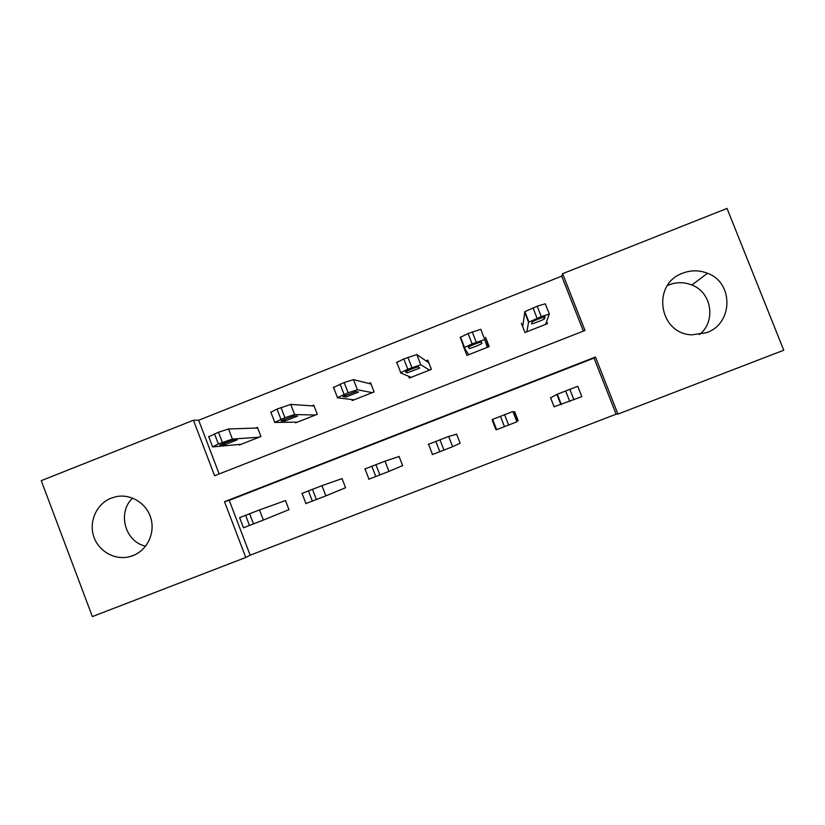 <?xml version="1.0" encoding="UTF-8"?>
<svg xmlns="http://www.w3.org/2000/svg" width="825" height="825" viewBox="0 0 825 825"><rect width="100%" height="100%" fill="white"/><g stroke="black" fill="none" stroke-linecap="round" stroke-linejoin="round"><path stroke-width="1.24" d="M111.22 498.114L116.614 496.567C131.361 493.752 146.943 503.714 150.996 518.626C155.203 533.497 147.025 550.254 132.959 555.627L129.886 556.627C114.964 560.691 98.34 551.296 93.638 536.188C88.76 521.153 96.803 503.683 111.22 498.114M667.456 285.522L669.106 284.821C676.717 281.954 684.296 282.016 691.835 284.986C711.851 292.39 716.306 321.451 699.425 334.589M682.822 273.137C691.102 270.022 699.352 270.074 707.551 273.302C733.889 282.748 733.178 323.72 706.52 332.702L691.732 334.847C658.628 333.671 651.451 283.8 682.822 273.137M783.75 350.213L617.946 414.088L595.454 357.029L224.503 501.703L245.778 557.473L92.369 616.584L41.25 480.655L193.442 420.245L214.603 475.736L584.977 330.464L562.598 273.694L727.031 208.416L783.75 350.213M616.131 414.181L594.021 358.091L229.237 500.352L250.161 555.194L616.131 414.181L617.946 414.088M250.161 555.194L245.778 557.473M513.872 412.418L517.089 420.637L518.213 420.853L514.583 411.551L514.253 412.273M550.523 397.598L554.173 406.911M492.886 419.977L492.216 420.234L495.835 429.526L496.506 429.268M458.339 444.056L460.185 443.345L456.586 434.074L454.73 434.796M400.806 466.352L402.641 465.64L399.063 456.411L397.227 457.122M343.757 488.462L345.582 487.761L342.035 478.562L340.209 479.263M287.183 510.397L288.987 509.695L285.471 500.528L283.666 501.229M583.378 331.093L561.722 276.158L198.67 420.224L219.161 473.952M546.614 321.544L547.449 323.668L524.978 332.516L521.338 323.235M463.959 345.881L463.289 346.149L466.898 355.389L489.184 346.613L485.564 337.363L488.513 346.882M408.612 376.272L409.303 378.067L431.403 369.363L427.814 360.143L425.968 360.876M351.811 399.568L352.192 400.558L374.107 391.927L370.549 382.738L368.723 383.46M295.298 422.173L295.556 422.864L317.285 414.305L313.758 405.147L311.943 405.859M239.188 444.458L239.394 444.984L260.937 436.497L257.441 427.371L255.647 428.072M198.67 420.224L193.442 420.245M561.722 276.158L562.598 273.694M594.021 358.091L595.454 357.029M229.237 500.352L224.503 501.703M496.454 429.124L495.835 429.526M492.216 420.234L492.968 420.203M463.289 346.149L464.217 347.562M145.623 546.181C124.957 541.891 117.026 512.387 132.66 498.114M526.855 331.784L528.567 322.266L541.252 316.583L549.337 314.077L545.572 324.411M522.689 326.669L524.875 311.644L537.178 306.219L545.284 303.786L549.306 314.005M532.022 322.101L531.651 323.802C531.197 324.555 542.561 320.183 544.283 318.945L545.129 316.934C545.717 316.109 534.053 320.585 532.29 321.853L532.022 322.101M554.111 406.756L581.821 396.65L577.748 386.306L569.838 389.328L573.932 399.743M569.838 389.328L556.896 394.412L550.615 397.836M468.755 354.657L464.197 347.655L472.127 343.85L484.76 339.549L487.317 347.346M464.197 347.655L460.195 337.415L468.095 333.527L480.748 329.288L484.76 339.549M468.456 347.17L469.198 348.418C469.147 348.996 480.109 344.809 481.718 343.633L481.449 342.045C481.614 341.406 470.353 345.696 468.713 346.902L468.456 347.17M428.876 362.876L416.821 354.564L403.796 358.947L396.454 362.618M411.149 377.345L400.414 372.817L407.787 369.229L420.791 364.774L429.557 370.095M405.488 372.003L407.302 372.817L419.75 368.084L418.358 366.929C418.12 366.465 407.22 370.6 405.694 371.735L405.457 371.941M516.935 421.802L496.268 429.815L492.247 419.523L512.903 411.5L516.935 421.802M456.658 434.27L448.656 436.446L452.657 446.707L432.176 454.647M460.133 443.221L452.657 446.707M428.196 444.397L448.656 436.446M371.054 384.048L353.482 379.603L344.169 382.522L333.3 387.575M354.018 399.836L337.219 397.743L348.129 392.762L357.411 389.771L372.271 392.648M343.087 396.608L345.964 397L358.504 392.061L355.833 391.586L343.035 396.495M314.088 406.003L290.72 404.405L277.004 409.076L270.734 412.314M297.371 422.153L274.612 422.431L284.945 417.687L294.618 414.542L315.47 415.016M281.243 420.998L285.172 420.967L297.598 416.068L293.886 416.006L281.191 420.832M257.689 428.01L228.546 428.99L218.47 432.218L208.735 436.817M241.189 444.273L212.582 446.903L218.367 443.953L232.403 439.086L259.143 437.198M219.976 445.16L224.926 444.716L237.239 439.869L232.495 440.22L219.893 444.953M399.104 456.503L385.017 461.165L388.967 471.395L368.682 479.253M402.621 465.589L388.967 471.395M364.743 469.043L385.017 461.165M342.055 478.624L321.956 485.657L325.875 495.846L305.776 503.632M345.562 487.719L325.875 495.846M301.878 493.463L321.956 485.657M285.491 500.569L259.483 509.922L263.361 520.07L243.447 527.783M288.977 509.664L263.361 520.07M239.58 517.657L259.483 509.922M528.567 322.266L524.535 311.984M541.252 316.583L537.178 306.219M537.065 318.233L532.991 307.869M543.902 317.099L544.541 318.718M556.896 394.412L560.959 404.735M565.641 390.957L569.735 401.373M476.272 342.22L472.23 331.897M472.127 343.85L468.095 333.527M481.429 342.024L481.965 343.386M468.631 346.964L469.198 348.418M420.791 364.774L416.821 354.564M411.902 367.61L407.901 357.328M407.787 369.229L403.796 358.947M406.673 371.188L407.302 372.817M500.424 416.285L504.477 426.659M504.58 414.676L508.643 425.05M435.817 441.385L439.828 451.718M439.942 439.777L443.953 450.12M357.411 389.771L353.482 379.603M348.129 392.762L344.169 382.522M344.056 394.371L340.106 384.13M345.304 395.288L345.964 397M294.618 414.542L290.72 404.405M284.945 417.687L281.026 407.488M280.923 419.275L277.004 409.076M284.501 419.213L285.172 420.967M232.403 439.086L228.546 428.99M222.358 442.386L218.47 432.218M218.367 443.953L214.479 433.795M224.245 442.953L224.926 444.716M371.817 466.238L375.787 476.53M375.901 464.65L379.882 474.952M308.406 490.865L312.345 501.115M312.458 489.297L316.398 499.548M245.592 515.264L249.49 525.473M249.604 513.707L253.502 523.927M707.551 273.302L691.835 284.986M129.886 556.627L134.578 554.936M528.918 321.946L524.875 311.644M543.592 317.192L544.283 318.945M557.308 394.237L561.371 404.59M464.516 347.315L460.505 337.054M481.088 342.024L481.718 343.633M400.682 372.467L396.712 362.237M492.638 419.347L496.66 429.67M428.536 444.242L432.527 454.523M337.404 397.392L333.465 387.203M274.684 422.111L270.786 411.953M212.52 446.603L208.663 436.487M365.011 468.92L368.961 479.16M302.032 493.371L305.951 503.58M239.621 517.615L243.499 527.783"/></g></svg>
